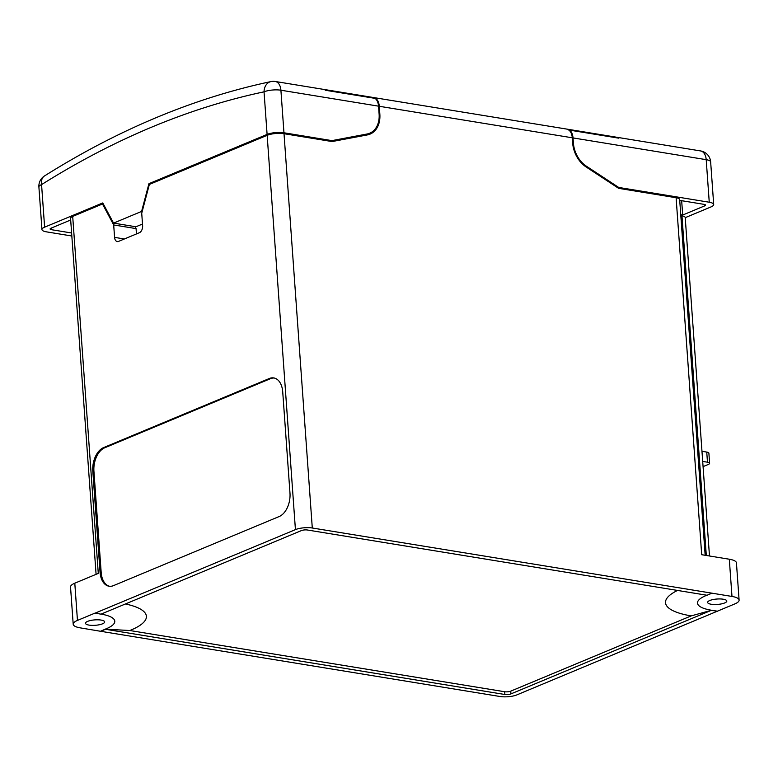 <?xml version="1.0" encoding="UTF-8"?>
<svg xmlns="http://www.w3.org/2000/svg" width="778" height="778" viewBox="0 0 778 778"><rect width="100%" height="100%" fill="white"/><g stroke="black" fill="none" stroke-linecap="round" stroke-linejoin="round"><path stroke-width="1.17" d="M703.079 466.625L708.33 464.437A5.767 1.624 175.9 0 0 709.614 463.289A5.767 1.624 175.9 0 0 707.474 462.2L706.745 452.076L701.98 451.298M706.745 452.076A5.767 1.624 -4.1 0 1 708.884 453.175L709.614 463.289M706.881 595.228A37.5 10.591 175.9 0 0 711.384 610.224L717.355 611.197L734.84 603.903A19.226 5.427 -4.1 0 0 739.1 600.091L736.435 562.883A19.226 5.427 -4.1 0 0 729.307 559.226L701.698 554.714L676.111 197.729A9.618 2.713 -4.1 0 1 679.671 199.557L705.169 555.288M717.355 611.197L516.893 694.88A12.02 3.394 175.9 0 1 500.03 696.505L100.693 631.298L105.516 629.285L504.854 694.491A4.328 1.225 175.9 0 0 510.922 693.908L711.393 610.312L717.365 611.284M96.083 574.32L70.565 218.326A9.618 2.713 -4.1 0 1 72.694 216.42L102.492 203.992L113.685 224.949L114.58 237.368A5.767 3.569 -80.7 0 0 117.264 241.559A5.767 3.569 -80.7 0 0 118.596 241.384L139.398 232.71A5.767 3.569 -80.7 0 0 142.617 225.678L141.722 213.26L149.357 184.444L267.155 135.323A12.02 3.394 -4.1 0 1 284.019 133.709L312.289 527.999L731.981 596.444A19.226 5.427 -4.1 0 1 739.1 600.091M379.285 106.285A12.02 7.43 -80.7 0 0 375.832 98.495L375.949 98.514A12.02 7.43 -80.7 0 0 374.977 97.94L325.729 89.898A12.02 7.43 -80.7 0 0 324.552 89.538L615.544 137.054A12.02 7.43 99.3 0 1 616.721 137.414L567.473 129.372A12.02 7.43 99.3 0 1 568.446 129.945L568.835 130.014A12.02 7.43 99.3 0 1 572.287 137.794L379.285 106.285L379.849 114.201A25.003 18.341 -112.6 0 1 370.075 134.108A25.003 18.341 -112.6 0 1 367.352 134.915L332.099 141.557L284.019 133.709M103.425 204.147L102.492 203.992M572.287 137.794L572.657 142.977A25.003 18.341 67.4 0 0 586.116 166.969L618.636 188.344L676.111 197.729M324.552 89.538A12.02 7.43 -80.7 0 0 323.988 89.48M375.881 99.078L375.832 98.495M617.839 187.819L618.724 187.449L586.349 166.171A24.04 17.641 -112.6 0 1 573.405 143.094L573.026 137.92A12.02 7.43 -80.7 0 0 569.584 130.13L618.811 138.173A12.02 7.43 -80.7 0 0 616.662 137.239A12.02 7.43 -80.7 0 0 616.098 137.181M100.061 572.277A19.226 11.884 -80.7 0 0 109.017 586.223A19.226 11.884 -80.7 0 0 113.432 585.649L279.234 516.504A19.226 11.884 -80.7 0 0 289.98 493.077L282.725 391.869A19.226 11.884 -80.7 0 0 273.768 377.923A19.226 11.884 -80.7 0 0 269.344 378.497L103.542 447.632A19.226 11.884 -80.7 0 0 92.806 471.069L100.061 572.277L101.179 572.452A19.226 11.884 -80.7 0 0 109.581 586.291M711.841 593.244L707.017 595.258L307.466 530.013A4.328 1.225 175.9 0 0 301.387 530.596L100.975 614.163L95.004 613.103L77.46 620.416A19.226 5.427 -4.1 0 0 73.2 624.228L70.535 587.011A19.226 5.427 -4.1 0 1 74.795 583.199L77.46 620.416M95.004 613.19L295.426 529.624L267.155 135.323M72.694 216.42L98.281 573.405L74.795 583.199M100.693 631.298L80.319 627.875A19.226 5.427 -4.1 0 1 73.2 624.228M618.724 187.449L709.254 202.231A12.02 3.394 175.9 0 1 713.698 204.517A12.02 3.394 175.9 0 1 711.043 206.899L685.233 217.665M312.289 527.999A12.02 3.394 175.9 0 0 295.426 529.624M101.111 620.076A9.618 2.713 -4.1 0 1 104.67 621.904A9.618 2.713 -4.1 0 1 99.302 624.753A9.618 2.713 -4.1 0 1 89.052 625.104A9.618 2.713 -4.1 0 1 85.492 623.275A9.618 2.713 -4.1 0 1 90.861 620.426A9.618 2.713 -4.1 0 1 101.111 620.076M680.828 215.594A37.5 10.591 175.9 0 0 681.966 215.817A9.618 2.713 -4.1 0 1 685.224 217.597L709.478 555.988M680.76 214.679A37.5 10.591 175.9 0 0 682.695 215.039L704.703 205.859A3.841 1.089 175.9 0 0 705.549 205.1A3.841 1.089 175.9 0 0 704.129 204.371L679.739 200.384M723.248 599.216A9.618 2.713 -4.1 0 1 726.808 601.044A9.618 2.713 -4.1 0 1 721.439 603.893A9.618 2.713 -4.1 0 1 711.189 604.243A9.618 2.713 -4.1 0 1 707.63 602.415A9.618 2.713 -4.1 0 1 712.998 599.566A9.618 2.713 -4.1 0 1 723.248 599.216M125.423 603.971A69.368 19.586 -4.1 0 1 129.809 630.52L504.65 691.73A4.328 1.225 175.9 0 0 510.728 691.146L691.214 615.884L711.393 610.312M129.809 630.52L105.254 629.149A37.5 10.591 175.9 0 0 101.072 614.124M100.683 631.201L105.254 629.149M691.214 615.884A69.368 19.586 -4.1 0 1 677.56 590.444M283.96 132.785A12.02 3.394 175.9 0 0 267.097 134.409L264.043 91.833A12.02 3.394 -4.1 0 1 280.907 90.219A12.02 7.43 99.3 0 0 275.305 81.496L323.434 89.353A12.02 7.43 99.3 0 1 325.583 90.287L375.093 98.378A12.02 7.43 99.3 0 1 378.536 106.158L280.907 90.219L283.96 132.785L331.924 140.624L367.09 134.001A24.04 17.641 67.4 0 0 369.706 133.223A24.04 17.641 67.4 0 0 379.11 114.074L378.536 106.158M71.829 235.997L46.408 231.844A12.02 3.394 175.9 0 1 41.954 229.559L38.9 186.992A12.02 3.394 -4.1 0 1 41.565 184.61L44.618 227.176A12.02 3.394 175.9 0 0 41.954 229.559M267.097 134.409L148.938 183.676L141.596 211.422L113.559 223.111L102.774 202.932L44.618 227.176M70.681 219.989L50.959 228.217A3.841 1.089 175.9 0 0 50.103 228.975A3.841 1.089 175.9 0 0 51.533 229.704L71.615 232.992M331.924 140.624L330.358 141.275M148.938 183.676L150.572 183.939M569.622 130.714L569.584 130.13M142.5 224.035L135.946 226.768L113.559 223.111M142.189 211.519L141.596 211.422M135.012 226.612L136.072 228.606L136.451 233.935M136.072 228.606L113.685 224.949M681.664 200.705L682.695 215.039M707.474 462.2L702.699 461.422M274.323 378.03A19.226 11.884 -80.7 0 0 270.462 378.682L104.66 447.817A19.226 11.884 -80.7 0 0 93.924 471.244L101.179 572.452M585.474 166.531L586.349 166.171M572.686 143.395L573.405 143.094M731.981 596.444L729.307 559.226M706.307 555.473L681.966 215.817M709.254 202.231L706.2 159.665L573.026 137.92M706.2 159.665A12.02 3.394 -4.1 0 1 710.654 161.95A12.02 12.02 0 0 0 700.599 150.942A12.02 7.43 99.3 0 1 706.2 159.665M510.728 691.146L510.922 693.908M504.65 691.73L504.854 694.491M44.492 175.954C81.408 152.751 118.81 133.242 156.699 117.439C194.607 101.636 232.661 89.694 270.88 81.602A12.02 9.19 -101.9 0 0 264.043 91.833A1349.052 833.608 -80.7 0 0 152.002 127.008A1349.052 833.608 -80.7 0 0 41.565 184.61A12.02 8.295 -122.2 0 1 44.492 175.954A12.02 12.02 0 0 0 38.9 186.992M367.09 134.001L362.859 135.761M379.849 114.201L379.129 114.502M124.373 238.972L114.58 237.368M51.406 228.022L51.533 229.704M704.596 204.468L704.703 205.859M93.924 471.244L92.806 471.069M104.66 447.817L103.542 447.632M270.462 378.682L269.344 378.497M713.698 204.517L710.654 161.95M616.662 137.239L700.599 150.942M275.305 81.496A12.02 12.02 0 0 0 270.88 81.602M369.706 133.223L364.211 135.508"/></g></svg>
